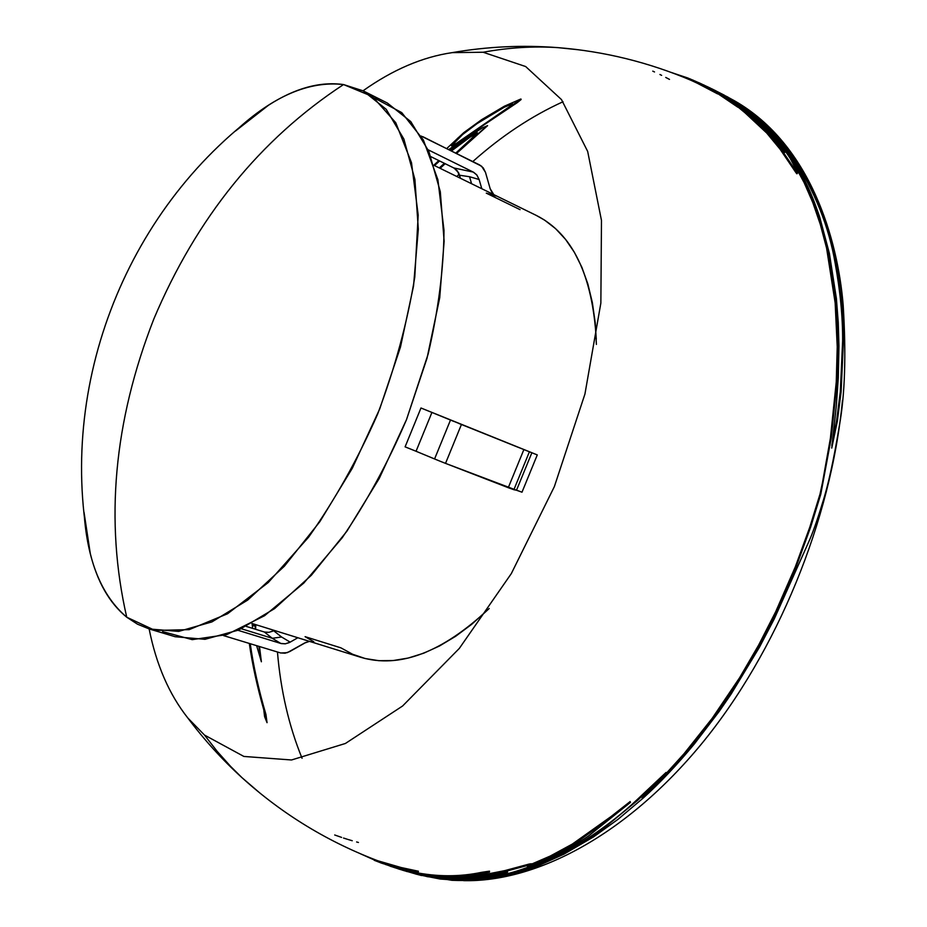 <?xml version="1.0" encoding="UTF-8"?>
<svg xmlns="http://www.w3.org/2000/svg" width="927" height="927" viewBox="0 0 927 927"><rect width="100%" height="100%" fill="white"/><g stroke="black" fill="none" stroke-linecap="round" stroke-linejoin="round"><path stroke-width="1.39" d="M713.118 89.456L725.783 96.338L738.367 104.751L754.207 117.891L767.776 131.727L784.926 152.387L776.652 139.873L759.201 120.568L746.93 110.012L733.547 100.614L718.796 92.352M707.208 86.767L708.749 87.439M709.375 87.717L712.457 89.143M696.432 82.642L703.744 85.33M695.91 81.437L718.147 93.117L705.169 85.771L710.105 88.644L702.237 85.272M718.147 92.028L716.675 91.321M715.945 90.985L712.828 89.56M712.168 89.27L710.476 88.529M709.804 88.25L709.225 88.007M723.535 94.786L738.645 103.836L754.277 115.805L767.985 129.038L781.183 144.971L790.071 158.169L797.44 172.074C798.112 173.894 797.533 173.407 795.69 170.614L780.627 148.355L772.423 137.81L761.658 126.454C749.271 112.561 734.694 101.055 717.938 91.924L712.469 89.131M719.445 92.7L723.292 94.658M703.686 85.956L708.332 87.741M709.746 88.32L710.476 88.621M711.136 88.899L712.851 89.641M713.512 89.931L716.594 91.333M717.324 91.68L718.796 92.387M702.469 85.516L703.211 85.782M707.266 86.651L708.68 87.358M708.054 87.08L706.501 86.396M702.875 84.878L694.381 81.75M126.732 617.208L126.732 617.208C101.53 595.737 87.289 560.731 84.009 512.191L90.29 553.558C97.312 581.878 109.456 603.095 126.732 617.208C104.739 521.136 113.743 421.797 153.743 319.189C196.628 217.648 259.896 139.444 343.535 84.554L343.535 84.554C319.966 81.321 294.96 88.216 268.506 105.226L235.539 130.985C273.21 96.13 309.212 80.661 343.535 84.554C259.896 139.444 196.628 217.648 153.743 319.189C113.743 421.797 104.739 521.136 126.732 617.208L155.018 630.43L189.12 629.653L227.567 613.755L268.251 582.55L308.668 537.092C334.647 500.418 357.613 459.479 377.567 414.265C395.006 367.926 407.405 322.225 414.775 277.173L418.193 215.11L411.507 162.723L395.748 122.7L372.48 96.524L343.535 84.554L363.187 90.869L386.211 109.293L403.871 139.038L414.902 179.467L418.32 229.178L413.535 286.003L400.476 347.057L379.688 409.004L352.272 468.309L319.85 521.669L284.322 566.27L247.706 600.07L211.935 621.901L178.679 631.403L149.282 628.981L137.474 624.172L126.732 617.208M251.889 623.454L360.788 657.313C399.514 668.807 442.318 652.527 489.213 608.494L471.623 624.381L455.609 636.316L439.572 645.945L423.709 653.199L408.193 658.054L393.175 660.545L378.819 660.684L365.25 658.552L352.584 654.242L340.904 647.846L305.087 636.664L313.801 641.739M495.933 196.037L486.281 193.14L520.07 209.653M162.573 631.565L192.213 639.642L226.721 634.613L264.577 615.702L303.836 583.037L342.19 537.787C366.594 502.063 388.019 462.689 406.49 419.653L428.147 354.044C438.39 310.116 443.674 268.9 444.01 230.383L437.892 179.676L423.349 139.942L401.715 112.596L374.612 98.123M272.271 638.286L241.426 628.784L272.271 638.286L264.369 632.005L272.271 638.286L281.588 637.011L272.271 638.286L280.8 643.454L272.271 638.286M264.369 632.005L246.315 626.409L264.369 632.005L268.969 632.341L273.639 630.731L281.588 637.011L273.639 630.731L274.23 630.395M306.2 642.237L289.757 651.554L285.041 653.211L280.406 652.898L223.546 635.598L280.406 652.898M421.125 136.049L479.676 164.96L483.257 167.914L485.493 172.376L490.174 188.726L493.801 194.612M469.549 176.733L471.588 183.743L469.549 176.733L479.132 179.502L481.797 188.737L479.132 179.502L469.549 176.733L459.595 175.238L469.549 176.733M454.184 168.146L458.645 172.828L460.499 178.308L457.37 170.858L453.801 167.949L473.291 172.098L476.884 175.052L479.132 179.502L476.745 174.879L473.685 172.306M718.031 93.743L718.749 94.044M721.473 95.249L722.342 95.643M730.58 99.722L731.206 100.058M734.045 101.611L743.106 107.115M745.227 108.517L751.206 112.758M755.088 115.713C778.889 134.276 798.634 160.22 814.312 193.534M842.446 400.557C831.137 520.117 776.988 651.936 701.762 743.616C626.27 835.227 536.455 882.203 463.616 880.65M455.25 880.291L443.824 879.132M440.198 878.599L427.625 876.096M424.334 875.273L423.639 875.088M422.052 874.659L421.136 874.393M414.751 872.434L414.068 872.203M412.225 871.577L411.055 871.16M405.099 868.889L402.793 867.939M828.101 230.73C816.038 186.512 792.098 148.517 756.281 116.721M752.029 113.418L745.632 108.83M743.396 107.335L733.836 101.495M730.986 99.931L729.758 99.247M722.133 95.516L721.276 95.122M718.529 93.917L717.822 93.604M715.887 92.804L715.308 92.573M647.706 792.77C662.793 778.703 677.985 762.457 693.245 744.022M468.483 879.619C493.709 878.425 517.451 873.269 539.746 864.161L567.486 851.334M428.946 876.293L456.061 879.572M399.688 867.232L401.553 868.008M408.795 870.731L409.572 870.998M411.252 871.565L411.936 871.786M413.326 872.237L413.998 872.446M418.228 873.697L419.178 873.952M420.742 874.381L421.623 874.601M423.199 874.995L426.976 875.876M760.661 120.603L777.475 137.323L792.214 156.13C814.682 191.066 828.993 226.744 835.146 263.152C840.279 291.321 842.77 317.231 842.643 340.858L840.291 391.866L836.525 421.287L831.809 445.377M714.647 92.179L715.32 92.457M717.22 93.245L717.927 93.546M720.719 94.786L721.554 95.168M723.037 95.863L723.651 96.153M733.547 101.333L744.439 108.1M747.081 109.931L754.984 115.875M758.9 120.278L734.856 102.237M732.817 100.997L729.364 98.992M725.47 96.883L724.207 96.211M720.963 94.6L720.325 94.299M718.854 93.604L718.101 93.256M715.146 91.924L714.474 91.634M712.701 90.881L712.04 90.614M836.525 309.05L828.553 253.581L818.854 217.312C814.068 203.314 809.734 192.457 805.853 184.728C796.641 165.018 784.427 146.895 769.201 130.359M711.461 90.278L712.121 90.545M713.871 91.286L714.532 91.576M717.521 92.92L718.263 93.268M719.723 93.963L720.36 94.264M729.526 99.108L733.315 101.344M735.667 102.804L743.744 108.262M718.831 93.43L717.822 92.909M716.722 92.41L715.992 92.063M712.898 90.661L712.237 90.371M710.534 89.641L709.862 89.363M709.178 89.073L707.683 88.471M735.378 102.804L730.453 99.745M723.709 95.933L727.672 98.158M784.613 151.425L774.439 137.845L760.789 123.048L738.9 105.145M701.38 83.87L714.96 90.742L730.337 100.197L711.832 88.818C726.42 96.13 739.445 105.342 750.905 116.431L733.558 102.132L766.235 132.584L751.542 117.057L762.214 127.602L780.001 149.096L795.03 171.31C796.861 174.102 797.44 174.566 796.756 172.723L796.177 171.344M712.457 90.162L717.73 92.862M717.973 93.001L725.03 97.057M702.249 85.62L705.204 86.837M707.44 87.822L708.066 88.1M711.206 89.548L712.515 90.197M699.143 83.882L717.231 93.256L737.822 107.184L733.048 102.92L750.349 117.208C738.877 106.095 725.841 96.871 711.229 89.548L709.618 88.772M706.664 87.393L705.412 86.802M704.52 86.431L702.863 85.724M701.959 85.342L700.742 84.844M696.073 82.573L696.826 82.885M695.296 82.179L717.66 93.917L697.521 83.14M688.552 79.258L694.566 81.877M149.131 628.935C156.281 664.752 169.177 694.427 187.81 717.973L204.496 735.065L217.103 751.276L230.556 766.351L241.889 777.579L260.081 793.211L241.889 777.579L230.556 766.351L217.103 751.276L204.496 735.065L243.882 756.444L291.507 759.978L345.4 743.477L402.596 706.003L459.34 648.39L511.333 573.57L554.369 486.594L584.937 394.033L600.858 303.071L601.472 220.417L587.672 151.425L561.495 99.606L525.667 66.547L483.129 52.248C508.656 47.555 533.639 46.014 558.077 47.648L579.143 49.838L558.077 47.648C533.639 46.014 508.656 47.555 483.129 52.248L452.283 52.619C422.573 56.941 392.828 69.664 363.036 90.8M379.027 861.229L396.64 866.675L418.448 871.229L401.194 867.545L377.706 860.731M390.696 866.015L382.109 862.342M382.689 862.55L383.338 862.794M384.543 863.199L383.871 862.944M402.028 868.726L387.648 864.335M404.184 869.642L415.736 871.855M394.137 866.49L394.879 866.745M389.56 864.775L388.923 864.532M402.735 869.283L418.494 873.211C442.863 877.521 466.536 876.838 489.514 871.148L481.577 872.342C459.468 876.954 436.86 876.884 413.743 872.133L402.839 869.306M396.235 867.162L395.458 866.896M390.777 865.134L390.116 864.879M390.765 865.053L391.426 865.32M396.153 867.093L396.941 867.382M392.77 865.691L392.121 865.424M416.976 873.072L404.496 869.816M404.021 869.677L403.361 869.468M444.798 876.699L418.216 873.338M528.935 865.088L531.426 863.755L529.143 864.057L504.636 870.662L486.2 874.277L454.311 876.907M618.552 811.959L630.175 801.531L611.136 816.478L572.341 844.068L550.244 856.05L529.862 864.845M530.395 865.366L561.577 851.229M433.627 876.907L443.083 878.112C464.427 879.932 485.122 878.298 505.169 873.188M397.567 866.768L398.761 867.266M406.826 870.279L407.474 870.499M409.062 871.032L409.734 871.253M411.113 871.681L412.932 872.237M417.046 873.396L422.434 874.74M424.427 875.192L430.198 876.339M466.791 879.399L429.827 876.421M427.579 875.969L423.384 875.03M421.797 874.636L417.266 873.454M418.494 873.779L417.532 873.524M413.315 872.284L412.642 872.064M411.264 871.623L410.58 871.403M408.934 870.859L408.181 870.592M400.707 867.788L399.05 867.104M651.577 787.788L666.038 772.458L637.185 799.584C622.979 813.06 606.455 826.003 587.614 838.402C564.972 853.512 539.19 865.088 510.267 873.141L488.726 877.475M793.732 163.5L804.115 182.607L812.828 202.631L820.244 224.195L826.583 248.112L835.157 302.886L837.232 346.883L836.258 382.005L830.407 438.239L822.481 482.608L820.001 494.149L809.723 527.405L795.192 567.139L775.702 611.704L758.61 645.146L739.653 677.683L712.145 718.39L683.987 753.79L665.377 774.312M700.777 84.612L699.7 84.148M697.51 83.21L696.722 82.885M708.298 88.135L719.445 94.033L729.816 100.997L714.427 91.518L701.693 85.029M700.07 84.519L690.789 80.197M702.399 85.481L703.906 86.13M695.841 82.387L701.16 84.96M693.813 81.53L694.485 81.808M302.075 758.298C288.888 725.968 280.684 690.534 277.451 651.994M456.802 176.501L459.224 174.149M472.816 161.553C501.437 136.014 531.507 116.084 563.048 101.738M356.605 841.959L358.436 842.458M348.158 839.514L352.237 840.731M343.523 838.043L347.37 839.271M334.705 834.984L341.623 837.405M654.52 71.947L652.77 71.147M661.646 75.354L659.931 74.508M669.491 79.398L665.713 77.416M450.615 150.51L472.446 134.218L482.619 127.764L487.59 125.678L456.536 153.453M433.917 165.11L438.819 160.58M445.169 163.697L440.128 168.343M252.631 628.367L252.109 623.523M259.49 646.536L261.379 661.774L256.64 645.667M255.759 624.659L255.632 629.294M250.244 643.72C253.384 665.98 258.61 689.572 265.945 714.497L267.046 722.678L264.601 716.641L263.778 709.815C257.15 686.467 252.318 664.346 249.305 643.431M446.721 148.563L463.813 132.607L481.6 119.699L504.276 106.257L520.777 99.038L521.09 99.548L517.196 102.677L483.975 124.913L449.271 149.838M537.278 454.914L437.347 414.589L537.278 454.914L521.994 492.202L516.501 490.232L531.855 452.77L431.924 412.445L416.049 451.264L405.099 446.849L420.974 407.996L431.924 412.445L416.049 451.264L434.578 458.958L450.487 420.058L434.578 458.958L440.267 461.287L445.528 463.373L461.426 424.496L445.528 463.373L508.263 487.695L523.836 449.688L508.263 487.695L513.871 489.711L529.375 451.878L513.871 489.711L516.501 490.232L531.855 452.77L537.278 454.914L521.994 492.202M290.174 642.133L297.845 637.741L290.174 642.133L281.588 637.011L290.174 642.133L285.458 643.79L280.8 643.454L238.03 630.314L280.8 643.454M453.801 167.949L430.997 156.721L453.801 167.949L473.291 172.098L428.17 149.815L473.291 172.098M280.777 653.002L287.312 652.666L304.566 643.048L309.514 641.368M596.281 339.143C592.411 274.925 572.457 233.708 536.409 215.47L433.987 165.33M420.974 407.996L437.347 414.589L420.974 407.996L405.099 446.849M536.281 215.412L544.612 220.128L555.609 228.668L565.563 239.398L574.346 252.248L581.808 267.15L587.857 283.975L592.353 302.596L595.227 322.805L596.397 344.415M149.282 628.981L175.18 636.733L204.96 639.317L238.552 630.082L274.577 608.622L311.345 575.273L346.907 531.194L379.259 478.402L406.49 419.653L427.023 358.251L439.734 297.648L444.137 241.182L440.302 191.692L428.842 151.356L410.765 121.576L387.324 103.013L363.187 90.869M264.798 632.121L268.749 632.376L272.781 631.171M416.049 451.264L437.984 460.36M442.77 462.295L445.458 463.349M445.528 463.373L516.501 490.232M518.054 490.719L520.951 491.797M405.354 446.941L414.74 450.719M281.229 643.57L285.238 643.825L289.317 642.596M422.979 136.756L481.6 166.211L485.493 172.376L490.174 188.726M490.232 188.923L492.098 192.735M431.924 412.445L453.906 421.449M458.68 423.396L461.368 424.473M461.426 424.496L531.855 452.77M533.361 453.349L536.235 454.497M450.337 419.919L518.529 447.451M514.948 446.014L459.143 423.5M457.984 423.025L455.18 421.889M421.229 408.089L430.603 411.912M360.499 853.813L380.557 862.782L401.009 868.472L418.274 872.168L396.432 867.591L374.23 860.302L382.098 863.327M382.619 863.512L361.739 854.346M388.842 865.482L373.06 858.958M394.068 867.44L389.502 865.737M386.895 864.903L376.698 860.916L395.389 867.846L419.166 873.628L407.509 871.473L394.821 867.707M368.992 857.336L383.801 863.906M394.137 867.498L408.668 871.554L385.134 864.381M387.753 865.215L393.419 867.243M387.776 864.242L386.918 863.929M398.436 867.939L396.478 867.301M394.207 866.536L393.477 866.281M389.711 865.053L400.058 868.275M384.531 863.164L385.203 863.419M399.943 869.387L413.546 873.06C436.71 877.834 459.363 877.915 481.53 873.304L489.491 872.11C466.455 877.799 442.735 878.472 418.309 874.126L400.591 869.584M381.739 862.237L390.047 865.83M390.707 866.096L395.4 867.846M396.177 868.124L399.247 869.155M399.885 869.352L396.883 868.332M396.084 868.054L391.356 866.27M397.498 867.73L396.571 867.336M403.963 870.627L418.216 874.3L431.356 876.49L458.923 877.788L486.223 875.227L504.67 871.623L529.201 865.007L531.484 864.717L527.475 866.699L552.492 855.934L575.505 843.164L611.391 817.359L630.476 802.376L588.564 835.945C570.186 848.668 549.502 859.259 526.524 867.742C500.198 877.51 472.33 881.276 442.932 879.039L417.208 874.404L409.676 872.203M408.992 871.983L407.416 871.45M406.455 871.125L404.659 870.499M403.535 870.082L398.737 868.24M398.343 868.761L401.171 869.735M401.889 869.966L403.291 870.418M392.7 866.641L397.509 868.46M385.841 863.709L392.04 866.386M408.622 871.925L427.567 876.71L455.563 879.561L480.881 878.17L493.743 876.038L507.614 872.133L474.809 877.139L453.5 878.112L431.287 876.618L404.635 870.824M393.987 866.49L396.269 867.44M397.127 867.788L402.295 869.769M403.361 870.152L405.47 870.893M406.374 871.195L407.938 871.704M392.77 866.571L387.382 864.242M401.82 869.92L399.108 868.981M398.251 868.68L393.43 866.838M403.975 870.615L402.561 870.163M503.025 872.863L493.72 875.088L473.071 878.043L455.597 878.622L437.301 877.301M446.524 876.988L475.006 876.166L505.006 871.542M419.201 873.616L438.668 876.478M403.454 869.503L414.415 872.55M404.045 869.665L404.705 869.874M392.851 865.621L393.5 865.888M398.309 867.718L399.155 868.031M408.691 870.974L407.996 870.754M397.15 866.815L396.327 866.49M432.747 876.652L425.539 875.355M423.222 874.868L417.127 873.408M412.585 872.168L410.07 871.415M418.436 874.729L440.255 879.051L460.418 880.407C493.94 879.735 524.798 872.481 552.99 858.634L578.993 844.787L602.469 829.294L637.498 800.43L666.432 773.234L642.121 798.124L670.557 770.013L684.381 754.566L705.389 728.726L726.641 699.201L740.175 678.332L765.308 634.23L776.617 611.6L796.119 566.895L810.638 527.115L820.789 494.23L831.241 437.996L837.081 381.657L837.765 331.657L835.945 302.225L827.313 247.416L820.951 223.5L813.547 202.005L804.787 181.924L794.381 162.804C781.623 141.263 764.914 122.816 744.254 107.474L721.565 93.87M406.478 870.963L407.764 871.415M408.865 871.797L410.522 872.353M411.206 872.574L417.486 874.462M400.684 868.75L405.169 870.488M731.6 99.201L735.076 101.124C810.685 144.728 837.765 239.514 843.176 305.099C846.27 354.832 844.961 395.261 839.248 426.397C833.744 459.862 828.182 485.319 822.562 502.758C817.15 520.522 812.469 533.743 808.506 542.399L774.335 618.761L759.456 647.22L731.079 694.138L719.282 711.299L694.474 743.802C677.197 764.705 660.07 782.828 643.071 798.182L618.008 819.329L593.512 836.919L563.94 854.173L539.804 865.111C512.446 876.444 483.152 881.507 451.936 880.314L419.12 874.903M418.17 874.636L413.929 873.396M413.257 873.188L411.878 872.736M411.194 872.516L409.502 871.948M408.286 871.519L407.324 871.183M405.899 870.662L401.53 868.97M716.49 92.074L718.437 92.874M719.143 93.187L721.878 94.392M722.736 94.786L724.23 95.481M724.879 95.794L728.854 97.764M729.491 98.088L733.883 100.452C757.533 114.23 777.185 132.549 792.852 155.412C815.378 190.417 829.735 226.165 835.922 262.665C841.067 290.904 843.582 316.86 843.454 340.557L841.113 391.692L837.359 421.113L831.751 448.089L836.281 406.35L838.298 377.822L838.958 345.922L838.251 322.457L836.397 298.575L829.387 253.407L819.653 216.906C814.798 202.746 810.43 191.808 806.548 184.079C794.648 158.274 777.626 135.597 755.505 116.06L727.243 96.767M730.372 98.517L728.889 97.741M728.251 97.405L724.288 95.435M723.639 95.133L722.156 94.438M721.322 94.056L718.541 92.816M717.834 92.515L715.922 91.715M715.262 91.449L714.184 91.02M708.599 88.274L712.643 89.873M713.303 90.151L715.076 90.904M715.748 91.194L718.703 92.515M719.468 92.874L720.928 93.569M726.084 96.153L728.437 97.416M724.821 95.481L720.974 93.534M720.337 93.233L718.865 92.538M718.124 92.19L715.146 90.846M714.474 90.556L712.724 89.815M712.063 89.537L707.371 87.683M705.505 86.999L703.118 86.072M723.581 96.107L717.683 92.816M741.044 107.961L737.625 105.377M783.211 151.924L767.116 132.41L746.872 112.677M741.38 107.022L752.77 116.026L763.999 126.663L776.096 140.672L781.89 148.76M731.16 100.232L736.826 103.859M706.791 87.995L708.645 88.76M709.19 88.98L709.862 89.27M711.565 90L712.214 90.29M715.343 91.715L716.061 92.051M708.761 88.459L708.147 88.181M706.606 87.509L705.968 87.231M705.853 87.184L704.821 86.756M717.139 92.526L713.802 90.823M452.283 52.619C487.289 46.547 522.55 44.89 558.077 47.648C604.288 51.356 648.807 62.318 691.623 80.556L701.357 84.114M702.608 84.624L703.419 84.96M705.123 85.69L706.652 86.373M700.696 83.778L690.348 80.012M710.569 88.204L706.629 86.338M706.015 86.06L704.508 85.388M702.979 84.728L701.797 84.23M683.952 77.358L697.336 82.144M698.124 82.468L700.291 83.395M696.687 81.831L682.701 76.86M699.734 83.129L697.452 82.144M738.97 106.651L717.718 92.445L700.777 83.592M679.862 75.724L695.192 81.136M694.416 80.788L678.61 75.238M672.179 72.793L687.776 77.972L703.651 85.099L695.099 81.066M707.417 87.265L690.279 78.98L670.928 72.329M266.281 720.8L265.504 715.007C258.112 689.827 252.851 666.003 249.722 643.558M253.789 625.899L252.689 623.697M260.626 659.109L258.888 646.351M255.203 629.166L255.319 624.52M253.222 623.859L254.01 626.003L254.473 624.253M450.985 150.695L469.873 136.64L475.922 132.92L477.231 132.549L477.011 133.106M434.068 165.377L439.143 160.73M456.072 153.222L487.37 125.562M439.665 168.123L444.717 163.476M455.806 153.082L477.266 133.152L470.035 137.161L451.484 150.939M439.294 167.938L444.392 163.314M439.595 160.962L434.52 165.597M451.6 145.504L453.071 142.862L458.008 137.926L477.138 122.932L498.761 109.513L510.464 103.673L512.399 103.152L512.237 103.824M448.738 149.571L520.997 99.038M509.433 106.721L512.341 103.836L504.195 107.265L477.162 123.558L462.619 134.531L451.484 145.875L456.594 143.256L509.433 106.721M715.806 90.8L714.578 90.174M723.06 94.531L724.323 95.203M268.506 105.226C127.694 203.326 55.261 385.551 90.29 553.558M426.246 875.76L423.129 874.984M732.145 100.545L729.282 98.946M713.975 90.916L711.229 89.548M702.689 85.493L699.862 84.195M187.81 717.973C203.928 739.526 221.959 759.398 241.889 777.579C282.631 814.497 328.876 842.585 380.638 861.82M381.878 862.284L390.267 865.239M703.883 86.049L709.966 88.934M692.956 81.124L698.054 83.372M380.557 862.782L381.808 863.246M399.491 869.248L398.193 868.831M390.209 866.2L391.634 866.687M398.274 867.881L391.681 865.725M402.098 870.059L403.396 870.453M417.208 874.404L415.319 873.894M405.98 871.229L407.289 871.623M407.359 870.673L412.422 872.133M420.244 875.204L421.565 875.552M735.076 101.124L733.883 100.452M721.368 94.693L717.44 92.665M716.849 92.364L715.204 91.53M704.497 85.307L703.303 84.751M700.464 83.442L698.645 82.619M693.57 80.394L692.237 79.815"/></g></svg>
